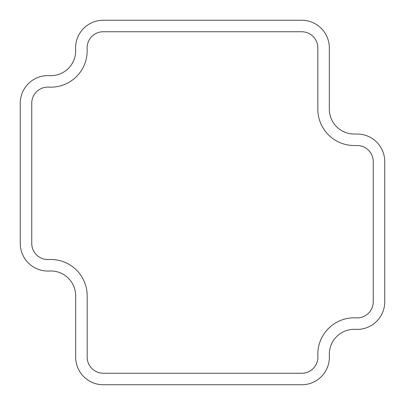 <?xml version="1.0" encoding="UTF-8"?>
<svg xmlns="http://www.w3.org/2000/svg" width="405" height="405" viewBox="0 0 405 405"><rect width="100%" height="100%" fill="white"/><g stroke="black" fill="none" stroke-linecap="round" stroke-linejoin="round"><path stroke-width="0.61" d="M31.752 243.425L31.752 103.229A16.129 16.129 0 0 1 48.777 87.126A36.384 36.384 0 0 0 87.126 48.777A16.129 16.129 0 0 1 103.229 31.752L301.69 31.752A16.129 16.129 0 0 1 317.819 47.881L317.819 109.147A36.384 36.384 0 0 0 354.203 145.527L357.119 145.527A16.129 16.129 0 0 1 373.248 161.656L373.253 301.771A16.129 16.129 0 0 1 356.223 317.879A36.379 36.379 0 0 0 317.879 356.223A16.129 16.129 0 0 1 301.771 373.253L103.305 373.253A16.129 16.129 0 0 1 87.176 357.119L87.176 295.858A36.379 36.379 0 0 0 50.853 259.473L48.347 259.549A16.129 16.129 0 0 1 31.752 243.425M301.69 20.25L103.229 20.25A27.631 27.631 0 0 0 75.639 49.415A24.882 24.882 0 0 1 49.415 75.644A27.631 27.631 0 0 0 20.25 103.229L20.25 243.425A27.631 27.631 0 0 0 48.681 271.041L51.055 270.975A24.882 24.882 0 0 1 75.674 295.858L75.674 357.119A27.631 27.631 0 0 0 103.305 384.75L301.771 384.75A27.631 27.631 0 0 0 329.356 355.585A24.882 24.882 0 0 1 355.585 329.356A27.631 27.631 0 0 0 384.75 301.771L384.75 161.656A27.631 27.631 0 0 0 357.119 134.03L354.203 134.03A24.882 24.882 0 0 1 329.321 109.147L329.321 47.881A27.631 27.631 0 0 0 301.69 20.25"/></g></svg>
